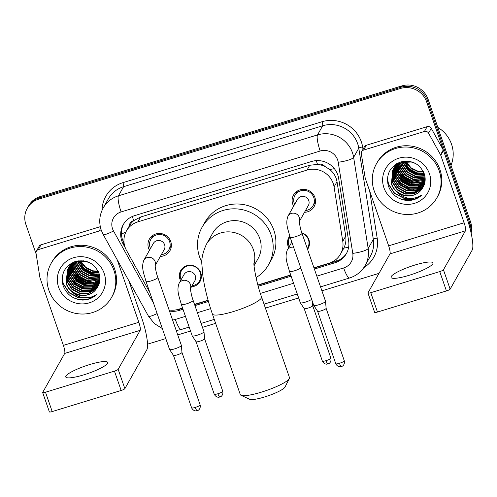 <?xml version="1.0" encoding="UTF-8"?>
<svg xmlns="http://www.w3.org/2000/svg" width="497" height="497" viewBox="0 0 497 497"><rect width="100%" height="100%" fill="white"/><g stroke="black" fill="none" stroke-linecap="round" stroke-linejoin="round"><path stroke-width="0.75" d="M180.585 280.675A11.102 10.704 29.4 0 1 179.957 279.227A11.102 10.704 29.4 0 1 180.703 270.585A11.102 10.704 29.4 0 1 191.289 265.311A11.102 10.704 29.4 0 1 200.776 272.853A11.102 10.704 29.4 0 1 200.036 281.495A11.102 10.704 29.4 0 1 191.457 286.812M301.809 232.764A11.102 10.704 29.4 0 1 308.904 239.771A11.102 10.704 29.4 0 1 308.159 248.413A11.102 10.704 29.4 0 1 307.55 249.364M288.707 247.593A11.102 10.704 29.4 0 1 288.086 246.139A11.102 10.704 29.4 0 1 288.825 237.498A11.102 10.704 29.4 0 1 289.763 236.118M149.479 250.271A11.81 11.381 29.4 0 1 148.591 248.307A11.81 11.381 29.4 0 1 149.38 239.119A11.81 11.381 29.4 0 1 160.643 233.509A11.81 11.381 29.4 0 1 170.738 241.536A11.81 11.381 29.4 0 1 169.949 250.724A11.81 11.381 29.4 0 1 160.351 256.409M293.64 206.156A11.81 11.381 29.4 0 1 292.758 204.199A11.81 11.381 29.4 0 1 293.547 195.004A11.81 11.381 29.4 0 1 304.81 189.4A11.81 11.381 29.4 0 1 314.899 197.421A11.81 11.381 29.4 0 1 314.11 206.615A11.81 11.381 29.4 0 1 304.518 212.294M313.949 267.827L329.082 263.199A20.812 20.066 -150.6 0 0 340.507 254.079L343.831 248.121C345.701 244.275 346.322 240.268 345.713 236.112L337.022 181.709L336.14 178.293C334.829 174.801 332.686 171.869 329.716 169.489L324.864 166.427A6.939 6.691 -150.6 0 0 317.508 164.327A20.812 4.075 -107 0 1 316.309 160.643M340.507 254.079A20.812 20.066 -150.6 0 0 342.768 241.325L334.077 186.922A20.812 20.066 -150.6 0 0 333.214 183.474A20.812 20.066 -150.6 0 0 306.997 170.098L137.874 221.848A20.812 20.066 -150.6 0 0 126.443 230.962A20.812 20.066 -150.6 0 0 126.511 250.438L149.845 292.522M317.508 164.327L317.167 164.432A20.812 20.066 29.4 0 1 324.864 166.427M126.443 230.962L129.164 226.154A20.812 20.066 29.4 0 1 134.028 220.469L133.687 220.575A6.939 6.691 -150.6 0 0 129.058 226.34M317.167 164.432L309.718 165.271L140.595 217.021L134.028 220.469M169.11 309.991A20.812 20.066 -150.6 0 0 178.311 309.327L182.567 308.028M194.513 304.375L208.088 300.219M257.862 284.986L290.689 274.947M36.175 254.16L25.894 224.476A20.812 20.066 29.4 0 1 27.285 208.274L28.012 206.988A20.812 20.066 29.4 0 1 39.437 197.868L401.147 87.192A20.812 20.066 29.4 0 1 427.364 100.568L469.795 223.103A20.812 20.066 29.4 0 1 470.814 231.683A20.812 20.066 29.4 0 0 469.795 223.103L427.364 100.568A20.812 20.066 29.4 0 0 401.147 87.192L39.437 197.868A20.812 20.066 29.4 0 0 28.012 206.988L28.739 205.708A20.812 20.066 29.4 0 1 40.164 196.588L401.874 85.906A20.812 20.066 29.4 0 1 428.091 99.282L470.522 221.824A20.812 20.066 29.4 0 1 471.106 232.975M314.371 269.057L334.953 262.758A20.812 20.066 -150.6 0 0 346.378 253.644A20.812 20.066 -150.6 0 0 348.633 240.89L338.643 178.33A20.812 20.066 -150.6 0 0 337.774 174.876A20.812 20.066 -150.6 0 0 311.557 161.5L134.612 215.642A20.812 20.066 -150.6 0 0 123.188 224.762A20.812 20.066 -150.6 0 0 123.256 244.232L125.412 248.127M27.285 208.274A20.812 20.066 29.4 0 1 38.71 199.154L400.427 88.478A20.812 20.066 29.4 0 1 426.637 101.854L469.075 224.389A20.812 20.066 29.4 0 1 470.032 228.496M379.006 273.344L321.907 290.82M298.647 297.933L265.417 308.103M215.63 323.336L202.478 327.361M190.525 331.021L177.746 334.928M165.793 338.587L147.553 344.166M169.471 311.041A20.812 20.066 -150.6 0 0 179.113 310.445L182.989 309.258M194.942 305.599L208.442 301.468M258.21 286.241L291.112 276.177M124.107 243.182L123.983 242.952A20.812 20.066 29.4 0 1 123.56 224.128M182.66 308.295L179.833 309.159A20.812 20.066 29.4 0 1 175.311 310.004M346.726 252.992A20.812 20.066 29.4 0 1 335.674 261.478L314.042 268.094M290.782 275.214L257.943 285.266M208.168 300.492L194.607 304.642M409.118 275.307A22.197 3.982 -19.1 0 0 432.993 262.907A22.197 3.982 -19.1 0 0 414.914 265.038A22.197 3.982 -19.1 0 0 391.04 277.438A22.197 3.982 -19.1 0 0 409.118 275.307M363.593 150.088A3.467 3.342 -150.6 0 0 361.692 151.61L364.407 146.795A3.467 3.342 29.4 0 1 366.308 145.279L363.593 150.088L424.419 131.475L427.14 126.667A3.467 3.342 29.4 0 1 431.266 128.35L443.243 149.957A3.467 3.342 29.4 0 1 443.486 150.504L466.838 217.941A27.751 5.436 -107 0 1 472.15 250.153L450.145 289.142A3.467 0.621 160.9 0 1 446.436 290.938L439.739 271.592A3.467 0.621 -19.1 0 0 443.442 269.796L465.453 230.807A6.939 1.361 73 0 0 464.123 222.755L440.771 155.319A3.467 3.342 -150.6 0 0 440.528 154.772L428.551 133.159A3.467 3.342 -150.6 0 0 424.419 131.475M366.308 145.279L427.14 126.667M361.692 151.61A3.467 3.342 -150.6 0 0 361.313 153.735L365.158 177.833A3.467 3.342 -150.6 0 0 365.307 178.411L388.66 245.841A6.939 1.361 73 0 1 389.983 253.899L367.979 292.882A3.467 0.621 -19.1 0 0 367.954 293.025A3.467 0.621 -19.1 0 0 370.781 292.69L377.478 312.041L446.436 290.938M377.478 312.041A3.467 0.621 160.9 0 1 374.657 312.371L367.954 293.025M370.781 292.69L439.739 271.592M437.826 127.406A31.218 30.1 29.4 0 1 451.531 144.211A31.218 30.1 29.4 0 1 450.978 165.377M374.154 190.718A34.691 33.442 29.4 0 1 376.477 163.712A34.691 33.442 29.4 0 1 409.565 147.236A34.691 33.442 29.4 0 1 439.211 170.813A34.691 33.442 29.4 0 1 436.894 197.812A34.691 33.442 29.4 0 1 403.8 214.288A34.691 33.442 29.4 0 1 374.154 190.718M376.477 163.712L377.198 162.426A34.691 33.442 29.4 0 1 410.286 145.956A34.691 33.442 29.4 0 1 439.938 169.527A34.691 33.442 29.4 0 1 437.615 196.532L436.894 197.812M407.484 200.552C413.113 200.546 417.94 198.676 421.947 194.936C413.361 200.297 405.123 199.421 397.233 192.302A17.345 16.724 29.4 0 0 421.406 189.618C425.047 185.027 426.047 179.871 424.401 174.143C419.772 163.594 411.764 159.556 400.377 162.034C389.915 166.576 385.871 174.441 388.244 185.63C391.53 194.613 397.942 199.589 407.484 200.552M429.451 173.795A24.285 23.409 29.4 0 1 414.498 203.335A24.285 23.409 29.4 0 1 383.914 187.729A24.285 23.409 29.4 0 1 398.867 158.189A24.285 23.409 29.4 0 1 429.451 173.795M393.289 169.284L392.543 181.977L397.438 189.506L405.359 193.718L414.163 193.526L421.475 189.009L423.463 186.313M423.581 186.114L424.003 185.3M393.164 169.477L392.313 182.38L397.209 189.904L405.13 194.122L413.939 193.923L421.245 189.413L424.308 184.499M393.823 168.526L393.45 180.374L398.346 187.903L406.266 192.115L415.07 191.923L422.375 187.406L423.879 185.493M393.686 168.713L393.22 180.771L398.116 188.301L406.037 192.513L414.84 192.32L422.152 187.804L423.779 185.698M394.401 167.793L394.351 178.771L399.246 186.294L407.167 190.513L415.977 190.314L423.282 185.803L424.252 184.642M394.251 167.974L394.127 179.168L399.023 186.698L406.944 190.91L415.747 190.718L423.059 186.201L424.165 184.859M395.022 167.085L395.258 177.162L400.153 184.691L408.074 188.903L416.877 188.711L424.525 183.822M394.86 167.259L395.034 177.566L399.93 185.095L407.851 189.307L416.654 189.115L424.463 184.027M395.687 166.408L396.165 175.559L401.06 183.089L408.981 187.301L417.53 187.183L424.755 182.952M395.519 166.576L395.941 175.963L400.831 183.486L408.751 187.704L417.43 187.543L424.699 183.176M396.407 165.762L397.072 173.956L401.967 181.486L409.888 185.698L417.915 185.71L424.941 182.032M396.227 165.917L396.842 174.354L401.738 181.883L409.658 186.095L417.815 186.077L424.898 182.269M397.184 165.141L397.973 172.353L402.868 179.877L410.789 184.095L418.3 184.219L425.078 181.076M396.985 165.29L397.749 172.751L402.645 180.281L410.565 184.493L418.207 184.592L425.053 181.318M398.01 164.55L398.88 170.744L403.775 178.274L411.696 182.486L425.165 180.082M397.799 164.693L398.656 171.148L403.552 178.678L411.473 182.89L418.586 183.095L425.146 180.336M398.905 163.998L399.787 169.142L404.682 176.671L412.603 180.883L425.183 179.044M398.675 164.128L399.563 169.545L404.459 177.069L412.38 181.287L425.183 179.305M399.861 163.476L400.694 167.539L405.589 175.068L413.51 179.28L425.14 177.963M399.619 163.606L400.464 167.936L405.359 175.466L413.28 179.678L425.159 178.237M400.899 163.004L401.601 165.936L406.49 173.459L414.417 177.677L425.016 176.839M400.632 163.115L401.371 166.333L406.266 173.863L414.187 178.075L425.053 177.125M402.023 162.581L402.502 164.327L407.397 171.856L415.318 176.068L424.805 175.658M401.731 162.681L402.278 164.731L407.173 172.26L415.094 176.472L424.867 175.963M403.247 162.215L408.304 170.254L416.225 174.466L424.488 174.422M402.93 162.295L408.08 170.651L416.001 174.869L424.581 174.739M404.347 161.214L404.477 161.581M404.601 161.916L409.547 168.949L417.132 172.863L424.04 173.105M403.999 161.252L404.136 161.655M404.247 161.985L409.18 169.228L416.902 173.26L424.165 173.441M406.124 161.718L411.075 167.862L418.039 171.26L423.425 171.689M405.726 161.755L410.684 168.135L417.809 171.658L423.593 172.049M408.671 161.264L401.147 162.594L395.084 166.862L392.692 170.266L391.412 183.983C392.475 187.207 394.419 189.984 397.233 192.302M392.804 170.067L391.636 183.579C395.214 196.477 414.218 200.018 421.406 189.618M415.579 163.494L411.274 162.022L402.315 162.482L394.86 167.265L392.692 170.266M399.395 162.382L395.991 165.259L393.27 169.272M393.711 168.464L393.394 169.073M400.57 161.972L395.761 165.656L393.599 168.663M397.078 163.451L394.73 166.657M394.618 166.855L394.295 167.47M397.438 163.264L393.91 168.309M394.071 167.874L393.779 168.502M395.525 165.252L395.202 165.868M395.103 166.073L394.817 166.706M394.73 166.924L394.475 167.576M396.476 163.805L395.078 166.06M394.978 166.271L394.68 166.899M394.593 167.11L394.332 167.756M396.283 163.917L396.109 164.265M396.01 164.47L395.724 165.103M395.631 165.315L395.382 165.967M395.301 166.191L395.084 166.862M396.271 163.923L395.985 164.457M395.885 164.662L395.587 165.29M395.494 165.501L395.233 166.153M395.152 166.371L394.929 167.035M396.513 163.78L396.289 164.364M396.208 164.588L395.991 165.259M395.923 165.482L395.742 166.178M396.401 163.898L396.14 164.544M396.059 164.768L395.836 165.433M395.767 165.656L395.575 166.346M396.668 164.053L396.482 164.743M396.426 164.973L396.271 165.681M413.361 169.937L404.906 161.867M400.793 174.379A31.218 30.1 29.4 0 1 400.253 173.844M399.321 172.844A31.218 30.1 29.4 0 1 397.494 170.62M397.084 170.061A31.218 30.1 29.4 0 1 396.184 168.725M395.966 168.377A31.218 30.1 29.4 0 1 395.475 167.557M395.351 167.346A31.218 30.1 29.4 0 1 395.14 166.961M404.309 164.923L410.149 170.974L417.604 174.317L421.816 174.876M397.973 176.155L403.812 182.206L411.267 185.549L415.48 186.108M396.159 179.361L401.998 185.418L409.453 188.761L413.666 189.32M387.405 179.485L388.399 184.157L394.369 193.29L404.024 198.384L415.349 197.93M403.682 163.488L409.665 170.347L417.716 174.118L423.314 174.677M399.159 171.515L405.136 178.367L413.193 182.138L418.785 182.697M398.252 173.118L404.235 179.97L412.286 183.747L417.878 184.3M397.345 174.72L403.328 181.573L411.379 185.35L416.977 185.909M387.455 178.466L388.511 183.958L394.481 193.084L404.136 198.185L413.634 198.241M399.048 198.34L403.229 199.788L413.274 199.713L421.947 194.936M289.341 378.534L285.054 387.001A19.079 3.423 160.9 0 1 264.634 396.96A19.079 3.423 160.9 0 1 249.606 399.277L241.002 395.277A26.018 4.666 -19.1 0 0 261.497 392.114A26.018 4.666 -19.1 0 0 289.341 378.534A26.018 4.666 -19.1 0 0 289.478 377.59L261.559 296.97A26.018 4.666 160.9 0 1 233.584 311.501A26.018 4.666 160.9 0 1 212.393 313.998L240.306 394.612A26.018 4.666 -19.1 0 0 241.002 395.277M254.066 265.696L258.005 258.72A26.018 25.08 -150.6 0 0 259.745 238.467A26.018 25.08 -150.6 0 0 237.51 220.786A26.018 25.08 -150.6 0 0 212.691 233.143L206.354 244.375C202.664 252.638 201.198 259.577 201.956 265.193L202.894 276.059L204.074 283.222C206 293.236 208.771 303.499 212.393 313.998M201.95 262.329A38.157 36.784 29.4 0 1 199.57 256.881A38.157 36.784 29.4 0 1 202.117 227.172A38.157 36.784 29.4 0 1 238.517 209.057A38.157 36.784 29.4 0 1 271.132 234.982A38.157 36.784 29.4 0 1 268.579 264.684A38.157 36.784 29.4 0 1 256.042 277.624M202.117 227.172L204.839 222.364A38.157 36.784 29.4 0 1 241.231 204.242A38.157 36.784 29.4 0 1 273.847 230.167A38.157 36.784 29.4 0 1 271.294 259.875L268.579 264.684M305.5 210.548A10.406 10.033 -150.6 0 0 313.073 205.603A10.406 10.033 -150.6 0 0 313.769 197.502A10.406 10.033 -150.6 0 0 304.872 190.432A10.406 10.033 -150.6 0 0 294.945 195.371A10.406 10.033 -150.6 0 0 294.249 203.472A10.406 10.033 -150.6 0 0 294.628 204.41M299.324 221.494L308.357 205.485A6.244 6.02 -150.6 0 0 303.443 196.377A6.244 6.02 -150.6 0 0 297.486 199.347L287.993 216.158A6.244 6.02 -150.6 0 1 299.324 221.271M290.186 237.38A6.244 1.118 160.9 0 0 294.907 236.889A6.244 1.118 160.9 0 0 295.274 236.777A6.244 1.118 160.9 0 0 301.99 233.292L325.529 301.269A6.244 1.118 160.9 0 1 325.535 301.319A6.244 1.118 160.9 0 1 325.479 301.517A6.244 1.118 160.9 0 1 318.813 304.754A6.244 1.118 160.9 0 1 313.75 305.4A6.244 1.118 160.9 0 1 313.725 305.357L290.186 237.38C288.08 229.378 285.172 223.613 287.993 216.158M344.297 360.785C345.129 364.835 342.042 366.482 342.358 366.127L341.358 366.569A4.51 0.882 -107 0 1 339.451 363.301A4.51 0.808 160.9 0 0 344.297 360.785L326.125 308.302A4.51 0.808 160.9 0 1 326.125 308.32A4.51 0.808 160.9 0 1 326.088 308.469A4.51 0.808 160.9 0 1 321.273 310.805A4.51 0.808 160.9 0 1 317.614 311.271A4.51 0.808 160.9 0 1 317.595 311.234M161.339 254.663A10.406 10.033 -150.6 0 0 168.905 249.718A10.406 10.033 -150.6 0 0 169.601 241.617A10.406 10.033 -150.6 0 0 160.711 234.547A10.406 10.033 -150.6 0 0 150.784 239.486A10.406 10.033 -150.6 0 0 150.088 247.587A10.406 10.033 -150.6 0 0 150.461 248.525M155.157 265.603L164.196 249.593A6.244 6.02 -150.6 0 0 159.276 240.492A6.244 6.02 -150.6 0 0 153.318 243.455L143.832 260.273A6.244 6.02 -150.6 0 1 155.157 265.386M146.025 281.488A6.244 1.118 160.9 0 0 150.74 281.004A6.244 1.118 160.9 0 0 151.107 280.892A6.244 1.118 160.9 0 0 157.822 277.407L181.362 345.378A6.244 1.118 160.9 0 1 181.374 345.434A6.244 1.118 160.9 0 1 181.318 345.632A6.244 1.118 160.9 0 1 174.646 348.869A6.244 1.118 160.9 0 1 169.583 349.515A6.244 1.118 160.9 0 1 169.564 349.466L146.025 281.488C143.913 273.487 141.011 267.721 143.832 260.273M200.136 404.893C200.968 408.95 197.874 410.597 198.191 410.236L197.191 410.684A4.51 0.882 -107 0 1 195.284 407.416A4.51 0.808 160.9 0 0 200.136 404.893L181.964 352.416A4.51 0.808 160.9 0 1 181.964 352.435A4.51 0.808 160.9 0 1 181.927 352.578A4.51 0.808 160.9 0 1 177.106 354.914A4.51 0.808 160.9 0 1 173.453 355.38A4.51 0.808 160.9 0 1 173.434 355.349M307.258 248.512A10.406 10.033 -150.6 0 0 307.736 247.748A10.406 10.033 -150.6 0 0 308.432 239.647A10.406 10.033 -150.6 0 0 301.934 233.136M290.012 236.87A10.406 10.033 -150.6 0 0 289.608 237.523A10.406 10.033 -150.6 0 0 288.912 245.624A10.406 10.033 -150.6 0 0 289.291 246.555M311.638 299.331A6.244 1.118 160.9 0 1 305.388 302.12A6.244 1.118 160.9 0 1 300.331 302.766A6.244 1.118 160.9 0 1 300.306 302.716L289.453 271.374C287.341 263.373 284.439 257.608 287.26 250.153A6.244 6.02 -150.6 0 1 293.603 247.245M330.878 358.144C331.71 362.201 328.623 363.847 328.933 363.487L327.939 363.934A4.51 0.882 -107 0 1 326.032 360.667A4.51 0.808 160.9 0 0 330.878 358.144L312.706 305.667A4.51 0.808 160.9 0 1 312.706 305.686A4.51 0.808 160.9 0 1 312.669 305.829A4.51 0.808 160.9 0 1 307.848 308.165A4.51 0.808 160.9 0 1 304.195 308.631A4.51 0.808 160.9 0 1 304.176 308.6M192.041 285.775A10.406 10.033 -150.6 0 0 199.614 280.836A10.406 10.033 -150.6 0 0 200.31 272.735A10.406 10.033 -150.6 0 0 191.413 265.659A10.406 10.033 -150.6 0 0 181.486 270.604A10.406 10.033 -150.6 0 0 180.79 278.705A10.406 10.033 -150.6 0 0 181.169 279.637M190.463 288.571L194.899 280.712A6.244 6.02 -150.6 0 0 189.984 271.611A6.244 6.02 -150.6 0 0 184.027 274.574L179.137 283.24A6.244 6.02 -150.6 0 1 190.463 288.353M181.33 304.456A6.244 1.118 160.9 0 0 186.046 303.971A6.244 1.118 160.9 0 0 186.412 303.86A6.244 1.118 160.9 0 0 193.128 300.374L203.981 331.716A6.244 1.118 160.9 0 1 203.994 331.766A6.244 1.118 160.9 0 1 203.938 331.965A6.244 1.118 160.9 0 1 197.266 335.202A6.244 1.118 160.9 0 1 192.209 335.848A6.244 1.118 160.9 0 1 192.184 335.804L181.33 304.456C179.218 296.454 176.317 290.689 179.137 283.24M217.903 393.748A4.51 0.808 160.9 0 0 222.755 391.232L204.584 338.749A4.51 0.808 160.9 0 1 204.584 338.768A4.51 0.808 160.9 0 1 204.547 338.917A4.51 0.808 160.9 0 1 199.726 341.253A4.51 0.808 160.9 0 1 196.073 341.719A4.51 0.808 160.9 0 1 196.054 341.681L214.232 394.183C216.058 397.824 219.413 397.271 218.941 397.196L219.817 397.016A4.51 0.882 -107 0 1 217.903 393.748A4.51 0.808 160.9 0 1 214.232 394.183M83.838 374.837A22.197 3.982 -19.1 0 0 107.712 362.437A22.197 3.982 -19.1 0 0 89.634 364.568A22.197 3.982 -19.1 0 0 65.759 376.968A22.197 3.982 -19.1 0 0 83.838 374.837M38.312 249.618A3.467 3.342 -150.6 0 0 36.411 251.14L39.126 246.326A3.467 3.342 29.4 0 1 41.027 244.81L38.312 249.618L99.145 231.006L100.68 228.291M41.027 244.81L100.295 226.675M128.872 280.83L141.558 317.471A27.751 5.436 -107 0 1 146.87 349.683L124.865 388.673A3.467 0.621 160.9 0 1 121.156 390.468L114.459 371.122A3.467 0.621 -19.1 0 0 118.168 369.327L140.173 330.337A6.939 1.361 73 0 0 138.843 322.286L117.193 259.757M36.411 251.14A3.467 3.342 -150.6 0 0 36.032 253.265L39.884 277.363A3.467 3.342 -150.6 0 0 40.027 277.941L63.38 345.378A6.939 1.361 73 0 1 64.703 353.429L42.699 392.419A3.467 0.621 -19.1 0 0 42.674 392.555A3.467 0.621 -19.1 0 0 45.5 392.22L52.197 411.572L121.156 390.468M52.197 411.572A3.467 0.621 160.9 0 1 49.377 411.901L42.674 392.555M45.5 392.22L114.459 371.122M101.63 231.18A3.467 3.342 -150.6 0 0 99.145 231.006M48.874 290.248A34.691 33.442 29.4 0 1 51.197 263.242A34.691 33.442 29.4 0 1 84.285 246.773A34.691 33.442 29.4 0 1 113.931 270.343A34.691 33.442 29.4 0 1 111.614 297.343A34.691 33.442 29.4 0 1 78.526 313.818A34.691 33.442 29.4 0 1 48.874 290.248M51.197 263.242L51.918 261.962A34.691 33.442 29.4 0 1 85.006 245.487A34.691 33.442 29.4 0 1 114.658 269.057A34.691 33.442 29.4 0 1 112.334 296.063L111.614 297.343M82.204 300.082C87.839 300.076 92.659 298.206 96.666 294.466C88.087 299.828 79.843 298.952 71.953 291.838A17.345 16.724 29.4 0 0 96.132 289.148C99.767 284.564 100.767 279.401 99.12 273.673C94.492 263.124 86.484 259.086 75.097 261.565C64.635 266.106 60.591 273.971 62.97 285.16C66.25 294.143 72.661 299.119 82.204 300.082M104.171 273.325A24.285 23.409 29.4 0 1 89.218 302.866A24.285 23.409 29.4 0 1 58.634 287.26A24.285 23.409 29.4 0 1 73.587 257.719A24.285 23.409 29.4 0 1 104.171 273.325M68.014 268.815L67.263 281.507L72.158 289.037L80.079 293.249L88.882 293.056L96.194 288.54L98.182 285.843M98.3 285.645L98.723 284.831M67.884 269.007L67.039 281.911L71.928 289.44L79.849 293.652L88.659 293.46L95.964 288.943L99.027 284.035M68.543 268.057L68.17 279.904L73.065 287.434L80.986 291.646L89.789 291.453L97.095 286.937L98.599 285.023M68.406 268.243L67.94 280.308L72.835 287.831L80.756 292.05L89.559 291.851L96.872 287.341L98.499 285.228M69.12 267.324L69.071 278.301L73.966 285.831L81.887 290.043L90.696 289.85L98.002 285.334L98.971 284.172M68.971 267.504L68.847 278.699L73.742 286.229L81.663 290.441L90.466 290.248L97.779 285.732L98.884 284.39M69.742 266.622L69.978 276.692L74.873 284.222L82.794 288.44L91.597 288.241L99.245 283.352M69.58 266.796L69.754 277.096L74.649 284.626L82.57 288.838L91.373 288.645L99.183 283.563M70.412 265.938L70.885 275.089L75.78 282.619L83.701 286.831L92.249 286.713L99.475 282.482M70.239 266.106L70.661 275.493L75.556 283.023L83.477 287.235L92.15 287.08L99.419 282.706M71.127 265.292L71.792 273.487L76.687 281.016L84.608 285.228L92.635 285.241L99.661 281.563M70.947 265.448L71.562 273.89L76.457 281.414L84.378 285.632L92.541 285.607L99.617 281.799M71.903 264.671L72.699 271.884L77.588 279.413L85.515 283.625L93.02 283.75L99.798 280.606M71.705 264.82L72.469 272.281L77.364 279.811L85.285 284.023L92.927 284.129L99.773 280.848M72.73 264.081L73.599 270.275L78.495 277.804L86.416 282.023L99.885 279.612M72.519 264.224L73.376 270.679L78.271 278.208L86.192 282.42L93.306 282.625L99.866 279.867M73.624 263.528L74.507 268.672L79.402 276.202L87.323 280.414L99.903 278.575M73.394 263.658L74.283 269.076L79.178 276.605L87.099 280.817L99.909 278.836M74.581 263.012L75.414 267.069L80.309 274.599L88.23 278.811L99.86 277.494M74.339 263.137L75.184 267.467L80.079 274.996L88 279.215L99.878 277.773M75.619 262.534L76.321 265.466L81.216 272.996L89.137 277.208L99.735 276.369M75.351 262.652L76.091 265.864L80.986 273.393L88.907 277.606L99.779 276.655M76.743 262.112L77.221 263.857L82.117 271.387L90.038 275.605L99.524 275.195M76.451 262.211L76.998 264.261L81.893 271.791L89.814 276.003L99.586 275.493M77.967 261.745L83.024 269.784L90.945 273.996L99.207 273.953M77.65 261.832L82.8 270.188L90.721 274.4L99.301 274.269M79.066 260.745L79.197 261.111M79.321 261.447L84.273 268.486L91.852 272.393L98.76 272.636M78.719 260.782L78.855 261.186M78.967 261.515L83.9 268.759L91.622 272.797L98.884 272.971M80.843 261.248L85.795 267.392L92.759 270.79L98.145 271.219M80.446 261.292L85.403 267.666L92.529 271.188L98.319 271.586M83.39 260.795L75.867 262.124L69.804 266.392L67.412 269.796L66.132 283.514C67.194 286.738 69.139 289.515 71.953 291.838M67.524 269.598L66.356 283.11C69.934 296.007 88.938 299.548 96.132 289.148M90.299 263.025L85.993 261.552L77.035 262.012L69.58 266.796L67.412 269.796M74.115 261.913L70.711 264.789L67.99 268.802M68.431 267.995L68.114 268.61M75.289 261.503L70.481 265.193L68.319 268.194M71.798 262.988L69.45 266.187M69.338 266.392L69.021 267.001M68.915 267.212L68.629 267.846M72.158 262.795L68.897 267.2M68.791 267.405L68.499 268.032M70.245 264.783L69.922 265.398M69.822 265.603L69.537 266.237M69.45 266.454L69.195 267.106M71.195 263.335L69.804 265.591M69.698 265.802L69.406 266.429M69.313 266.64L69.052 267.287M71.003 263.447L70.829 263.795M70.729 264L70.444 264.634M70.35 264.851L70.102 265.497M70.021 265.721L69.804 266.392M70.99 263.453L70.704 263.988M70.605 264.193L70.307 264.82M70.214 265.038L69.959 265.684M69.878 265.901L69.648 266.566M71.233 263.311L71.009 263.895M70.928 264.118L70.711 264.789M70.642 265.013L70.462 265.709M71.121 263.429L70.86 264.081M70.779 264.298L70.555 264.963M70.487 265.187L70.294 265.876M71.388 263.59L71.201 264.274M71.146 264.503L70.99 265.212M88.081 269.467L79.626 261.397M75.513 273.915A31.218 30.1 29.4 0 1 74.979 273.375M74.041 272.375A31.218 30.1 29.4 0 1 72.22 270.151M71.804 269.591A31.218 30.1 29.4 0 1 70.903 268.256M70.686 267.908A31.218 30.1 29.4 0 1 70.195 267.088M70.071 266.877A31.218 30.1 29.4 0 1 69.86 266.498M79.029 264.454L84.869 270.505L92.324 273.847L96.536 274.406M72.692 275.686L78.532 281.737L85.987 285.079L90.199 285.638M70.878 278.892L76.718 284.949L84.173 288.291L88.391 288.85M62.125 279.016L63.119 283.688L69.089 292.82L78.743 297.914L90.069 297.461M78.402 263.019L84.384 269.877L92.442 273.648L98.033 274.207M71.475 264.187L71.568 264.708M71.823 265.845L72.941 269.15M73.879 271.045L79.862 277.898L87.913 281.669L93.504 282.228M95.517 282.066L98.748 281.37M99.357 281.178L99.742 281.047M72.972 272.648L78.955 279.5L87.006 283.278L92.604 283.837M72.065 274.251L78.048 281.109L86.099 284.88L91.696 285.44M62.175 277.997L63.231 283.489L69.201 292.615L78.855 297.715L88.354 297.771M73.767 297.871L77.948 299.318L87.994 299.244L96.666 294.466M337.022 181.709L334.077 186.922M121.423 234.006A20.812 2.97 -29 0 0 125.865 232.08M336.506 261.205A20.812 4.075 -107 0 1 335.854 259.589M343.831 248.121A20.812 4.386 -9.1 0 0 348.639 247.158M329.716 169.489A20.812 4.386 -9.1 0 0 334.326 168.651M133.687 220.575A20.812 4.075 -107 0 1 132.364 216.481M309.718 165.271L306.997 170.098M345.713 236.112L342.768 241.325M140.595 217.021L137.874 221.848M40.164 196.588L38.71 199.154M401.874 85.906L400.427 88.478M428.091 99.282L426.637 101.854M470.522 221.824L469.075 224.389M316.831 276.152L343.651 267.945A13.873 13.376 -150.6 0 0 352.777 253.364L338.221 162.239A13.873 13.376 -150.6 0 0 337.643 159.941A13.873 13.376 -150.6 0 0 320.167 151.02L121.094 211.933A13.873 13.376 -150.6 0 0 112.546 228.813A13.873 13.376 -150.6 0 0 113.521 230.993L153.53 303.17M121.094 211.933A13.873 2.715 73 0 1 118.435 195.83L317.508 134.917A27.751 26.751 29.4 0 1 352.466 152.747A27.751 26.751 29.4 0 1 353.622 157.35L358.784 148.205A27.751 26.751 -150.6 0 0 357.629 143.602A27.751 26.751 -150.6 0 0 322.671 125.772L123.598 186.686A27.751 26.751 -150.6 0 0 108.365 198.837L103.202 207.982A27.751 26.751 29.4 0 1 118.435 195.83L123.598 186.686A3.467 0.677 -107 0 0 122.933 182.654L322.006 121.74A3.467 0.677 -107 0 1 322.671 125.772L317.508 134.917A13.873 2.715 73 0 0 320.167 151.02M103.202 207.982C99.381 215.064 98.729 222.457 101.251 230.148L103.196 234.516A13.873 1.982 -29 0 0 113.521 230.993M322.006 121.74A31.218 30.1 29.4 0 1 361.331 141.807A31.218 30.1 29.4 0 1 362.63 146.982L363.003 149.286M369.662 190.985L377.186 238.106A31.218 30.1 29.4 0 1 363.773 267.678M102.034 210.312A31.218 30.1 29.4 0 1 122.933 182.654M338.221 162.239A13.873 2.926 -9.1 0 0 353.622 157.35L368.178 248.475L373.334 239.33L358.784 148.205A3.467 0.733 170.9 0 1 362.63 146.982M352.777 253.364A13.873 2.926 -9.1 0 0 368.178 248.475A27.751 26.751 29.4 0 1 365.165 265.479L370.327 256.334A27.751 26.751 -150.6 0 0 373.334 239.33A3.467 0.733 170.9 0 1 377.186 238.106M172.571 319.993A13.873 13.376 -150.6 0 0 175.323 319.453L185.449 316.353M197.396 312.694L210.616 308.649M260.372 293.429L293.572 283.265M103.196 234.516L148.497 316.229A13.873 1.982 -29 0 0 157.127 313.557M175.323 319.453A13.873 2.715 73 0 0 181.194 329.511L189.158 327.069M343.651 267.945A13.873 2.715 73 0 0 349.521 278.003C356.355 275.823 361.567 271.642 365.165 265.479M335.674 261.478L334.953 262.758M179.833 309.159L179.113 310.445M123.983 242.952L123.256 244.232M389.983 253.899L465.453 230.807M388.66 245.841L464.123 222.755M443.486 150.504L440.771 155.319M443.442 269.796L450.145 289.142M440.528 154.772L443.243 149.957M431.266 128.35L428.551 133.159M253.979 264.267A26.018 25.08 -150.6 0 0 253.408 249.699A26.018 25.08 -150.6 0 0 220.637 232.975A26.018 25.08 -150.6 0 0 206.354 244.375M339.451 363.301A4.51 0.808 160.9 0 1 335.779 363.736L317.602 311.252M195.284 407.416A4.51 0.808 160.9 0 1 191.612 407.844L173.441 355.367M300.784 267.982A6.244 1.118 160.9 0 1 294.535 270.778A6.244 1.118 160.9 0 1 294.168 270.884A6.244 1.118 160.9 0 1 289.453 271.374M326.032 360.667A4.51 0.808 160.9 0 1 322.354 361.095L304.183 308.618M64.703 353.429L140.173 330.337M63.38 345.378L138.843 322.286M118.168 369.327L124.865 388.673M148.497 316.229L154.362 323.559L162.326 328.56M176.224 330.542L181.194 329.511M201.111 323.417L214.263 319.391M264.05 304.158L297.281 293.988M320.54 286.868L349.521 278.003M261.559 296.97C256.415 283.29 253.371 264.218 253.973 263.286M294.945 195.371L297.411 191.01M326.125 308.32L325.535 301.319M313.073 205.603L315.533 201.242M301.99 233.292C299.405 226.278 299.076 219.183 299.337 221.059M317.614 311.271L313.75 305.4M335.779 363.736C337.6 367.376 340.961 366.823 340.482 366.749L341.358 366.569M150.784 239.486L153.244 235.124M181.964 352.435L181.374 345.434M168.905 249.718L171.372 245.35M157.822 277.407C155.238 270.393 154.909 263.298 155.17 265.174M173.453 355.38L169.583 349.515M191.612 407.844C193.439 411.491 196.793 410.938 196.321 410.857L197.191 410.684M289.608 237.523L290 236.833M291.814 242.082L287.26 250.153M312.706 305.686L312.34 301.362M307.736 247.748L309.382 244.828M304.195 308.631L300.331 302.766M322.354 361.095C324.181 364.742 327.535 364.189 327.063 364.108L327.939 363.934M222.755 391.232C223.588 395.283 220.5 396.929 220.811 396.575L219.817 397.016M181.486 270.604L183.138 267.684M193.128 300.374C190.544 293.36 190.214 286.266 190.475 288.142M204.584 338.768L203.994 331.766M199.614 280.836L201.26 277.91M196.073 341.719L192.209 335.848"/></g></svg>
